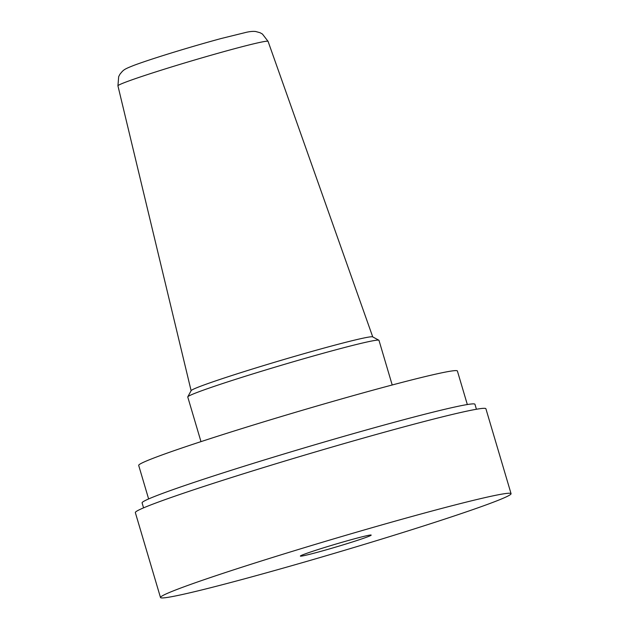 <?xml version="1.0" encoding="UTF-8"?>
<svg xmlns="http://www.w3.org/2000/svg" width="629" height="629" viewBox="0 0 629 629"><rect width="100%" height="100%" fill="white"/><g stroke="black" fill="none" stroke-linecap="round" stroke-linejoin="round"><path stroke-width="0.94" d="M187.788 396.828A99.72 3.829 163.5 0 1 333.394 350.471A99.72 3.829 -16.5 0 1 378.862 340.226L372.659 336.861A94.712 3.632 -16.5 0 0 329.47 346.587A94.712 3.632 163.5 0 0 191.161 390.617L187.788 396.828A99.72 3.829 163.5 0 0 187.757 396.985L200.981 441.629M378.862 340.226A99.72 3.829 -16.5 0 1 378.98 340.344L392.205 384.987M467.331 404.541L457.393 371A166.198 6.376 -16.5 0 0 381.426 387.873A166.198 6.376 163.5 0 0 219.442 435.661A166.198 6.376 163.5 0 0 138.695 465.405L148.625 498.946M476.428 409.259L474.958 404.29A173.58 6.66 -16.5 0 0 395.61 421.91A173.58 6.66 163.5 0 0 226.432 471.821A173.58 6.66 163.5 0 0 142.091 502.893L143.561 507.855M511.062 493.671L485.902 408.748A182.811 7.021 -16.5 0 0 402.34 427.303A182.811 7.021 163.5 0 0 224.16 479.872A182.811 7.021 163.5 0 0 135.337 512.588L160.489 597.511A182.811 7.021 163.5 0 0 244.06 578.955A182.811 7.021 -16.5 0 0 422.232 526.387A182.811 7.021 -16.5 0 0 511.062 493.671A182.811 7.021 -16.5 0 0 427.492 512.226A182.811 7.021 163.5 0 0 249.32 564.795A182.811 7.021 163.5 0 0 160.489 597.511M354.308 538.849A36.93 1.415 -16.5 0 1 371.189 535.106A36.93 1.415 -16.5 0 1 353.239 541.711A36.93 1.415 -16.5 0 1 317.244 552.333A36.93 1.415 -16.5 0 1 300.363 556.083A36.93 1.415 -16.5 0 1 318.313 549.471A36.93 1.415 -16.5 0 1 354.308 538.849M117.938 85.843A78.295 3.003 163.5 0 1 156.047 71.816A78.295 3.003 163.5 0 1 232.29 49.321A78.295 3.003 -16.5 0 1 268.072 41.372L262.435 34.045L260.044 32.716L255.744 31.521C253.345 31.198 250.279 31.45 246.537 32.26L221.251 38.495C192.867 46.176 153.468 58.096 134.166 65.267C123.528 69.457 123.591 69.803 119.958 74.206L118.677 76.628L117.938 85.843L191.114 390.703M268.072 41.372L372.738 336.9"/></g></svg>
